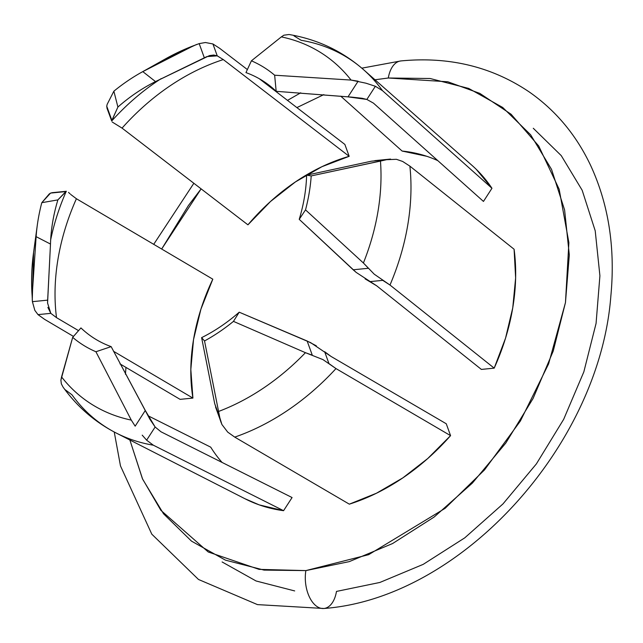 <?xml version="1.0" encoding="UTF-8"?>
<svg xmlns="http://www.w3.org/2000/svg" width="643" height="643" viewBox="0 0 643 643"><rect width="100%" height="100%" fill="white"/><g stroke="black" fill="none" stroke-linecap="round" stroke-linejoin="round"><path stroke-width="0.96" d="M305.875 570.598L259.089 569.376L208.252 551.991L160.887 510.341L142.408 478.681L129.87 439.997L142.633 479.18L163.539 513.805L191.51 541.141L225.452 560.149L264.072 570.1L305.875 570.598A27.617 15.729 84.3 0 0 324.249 608.447A27.617 15.729 -95.7 0 1 305.875 570.598L349.27 561.628L392.584 543.544L434.146 517.028L472.356 483.11L505.76 443.091L533.063 398.507L553.221 351.062L565.462 302.596L569.304 254.966L564.61 209.996L551.557 169.422L530.644 134.797L502.681 107.453L468.739 88.445L430.119 78.502L388.308 78.004A27.617 15.729 -95.7 0 1 400.549 60.972A27.617 15.729 84.3 0 0 388.308 78.004L447.801 81.774L479.831 93.396L511.089 114.237L538.721 146.001L559.169 189.243L568.886 242.636L565.462 302.596L548.6 363.89L520.372 421.052L484.517 469.896L445.141 508.316L368.672 554.668L305.875 570.598M125.433 374.25L125.964 367.41L125.433 374.25M161.666 249.034L201.122 188.857L188.431 205.503L161.666 249.034M296.889 107.59L323.831 94.617L296.889 107.59M374.99 79.772L388.308 78.004L374.99 79.772M533.288 128.278L561.251 155.622L582.164 190.248L595.217 230.821L599.911 275.791L596.069 323.421L583.828 371.887L563.67 419.332L536.366 463.916L502.963 503.935L464.752 537.853L423.19 564.369L379.876 582.454L336.482 591.423A27.617 15.729 -95.7 0 1 324.249 608.447M76.404 198.735L212.809 279.183A187.74 139.33 -55.8 0 0 192.908 398.081L113.481 351.255L192.908 398.081L190.826 369.516L193.527 339.56L200.929 309.138L212.809 279.183L76.404 198.735A206.057 152.921 -55.8 0 0 56.504 317.642A206.057 152.921 124.2 0 1 76.404 198.735L70.706 194.443L76.404 198.735M37.993 314.62L50.813 313.342L47.566 303.038L47.662 300.144L32.399 301.663L34.826 310.352L37.993 314.62L44.6 319.354L73.495 336.426L44.6 319.354L37.993 314.62L50.813 313.342L56.504 317.642L78.559 330.647L56.504 317.642L50.813 313.342L47.879 307.402M50.676 239.839A198.1 147.014 124.2 0 1 66.269 191.292A198.1 147.014 -55.8 0 0 50.676 239.839M68.504 192.41L70.055 193.784M47.566 303.038L50.492 244.059L36.121 236.656L32.15 295.917L36.121 236.656A165.693 122.974 124.2 0 1 41.803 202.682L57.886 199.893A153.91 114.229 -55.8 0 0 50.492 244.059L36.121 236.656A165.693 122.974 124.2 0 1 37.302 225.154L33.589 252.402A209.883 155.759 -55.8 0 0 32.15 295.917L32.399 301.663L47.662 300.144L50.492 244.059A153.91 114.229 124.2 0 1 51.898 227.148A153.91 114.229 124.2 0 1 57.886 199.893L66.35 191.276L51.762 192.731M37.302 225.154A165.693 122.974 124.2 0 1 41.803 202.682L49.206 194.001L50.564 193.085L53.104 192.828M32.15 295.917A209.883 155.759 124.2 0 1 33.597 252.361M180.096 399.359L119.96 363.866L180.096 399.359L192.908 398.081L180.096 399.359M244.838 498.679L259.233 504.884L283.571 510.695L292.075 497.545L161.007 431.807L155.132 427.008L149.932 419.292L111.151 346.633A153.91 114.229 124.2 0 1 80.938 327.922A153.91 114.229 -55.8 0 0 111.151 346.633L95.911 351.745A165.693 122.974 124.2 0 1 72.675 337.358L80.938 327.922L72.675 337.358L61.559 376.927A209.883 155.759 -55.8 0 0 131.285 420.104L95.911 351.745A165.693 122.974 124.2 0 1 72.675 337.358L60.892 380.15L61.342 383.815L62.966 386.925M227.71 432.112L234.735 437.111L349.326 504.16A202.521 150.293 -55.8 0 0 450.566 435.641L335.984 368.584A220.734 163.812 124.2 0 1 234.735 437.111A220.734 163.812 -55.8 0 0 335.984 368.584L322.995 359.622L305.441 352.685A209.883 155.759 124.2 0 1 218.66 411.424A209.883 155.759 -55.8 0 0 305.441 352.685L233.457 321.379A165.693 122.974 124.2 0 1 204.53 340.959L201.613 337.647A153.91 114.229 -55.8 0 0 239.212 312.193L233.457 321.379A165.693 122.974 124.2 0 1 204.53 340.959L219.826 417.741L221.907 424.501L227.71 432.112L234.735 437.111L349.326 504.16L376.468 493.229L402.848 477.878L427.764 458.515L450.566 435.641L446.258 423.761L331.057 356.447L310.706 342.671L239.212 312.193A153.91 114.229 124.2 0 1 201.613 337.647L214.69 403.587L221.079 422.491M390.124 159.102L371.357 161.208L306.623 175.177L311.204 175.917A165.693 122.974 124.2 0 1 305.521 209.883L363.408 262.995L374.234 274.191L389.988 285.034L494.194 368.142L505.543 338.17L512.752 307.836L515.63 277.929L514.095 249.243L409.88 166.127L402.647 161.449L396.393 159.303L386.62 159.689L311.204 175.917A165.693 122.974 124.2 0 1 305.521 209.883L299.228 219.343L356.142 272.375L376.702 285.822L481.382 369.42L494.194 368.142A202.521 150.293 -55.8 0 0 514.095 249.243L409.88 166.127A220.734 163.812 124.2 0 1 389.988 285.034A220.734 163.812 -55.8 0 0 409.88 166.127L402.647 161.449M289.012 34.513L283.844 35.204L281.337 36.892L251.405 60.82A165.693 122.974 124.2 0 1 274.649 75.215L351.062 80.07A209.883 155.759 -55.8 0 0 281.337 36.892L251.405 60.82L245.964 72.603L251.405 60.82A165.693 122.974 124.2 0 1 274.649 75.215L276.177 91.314A153.91 114.229 -55.8 0 0 245.964 72.603A153.91 114.229 124.2 0 1 276.177 91.314L351.793 97.133L362.041 98.266L366.856 99.44L373.446 103.129L483.464 201.428L491.959 188.278L476.174 169.238M437.939 160.718A187.74 139.33 -55.8 0 0 402.116 151.049L426.767 156.289M121.913 128.005L247.933 224.833L270.502 201.5L295.41 181.929L321.91 166.706L349.173 156.313L344.865 144.434L259.274 78.711L344.865 144.434L349.173 156.313A187.74 139.33 -55.8 0 0 247.933 224.833L122.049 128.11A206.057 152.921 124.2 0 1 223.298 59.582L349.173 156.313L223.298 59.582A206.057 152.921 -55.8 0 0 122.049 128.11L112.212 122.017M222.108 561.966L256.059 580.975L294.679 590.925M57.886 199.893L65.827 191.574L50.564 193.085L41.803 202.682L57.886 199.893M50.564 193.085L66.269 191.292M210.727 447.166L147.986 415.732L210.727 447.166A187.74 139.33 -55.8 0 0 222.14 462.502M116.166 433.004A220.734 163.812 -55.8 0 0 153.339 445.197L146.628 440.174L142.207 435.15M146.628 440.174L153.339 445.197L283.571 510.695L153.339 445.197A220.734 163.812 124.2 0 1 116.23 433.036L245.248 498.888A202.521 150.293 -55.8 0 0 283.571 510.695L292.075 497.545L161.007 431.807L155.132 427.008L146.628 440.174L155.132 427.008L145.294 410.483L135.167 426.156L145.294 410.483L111.151 346.633L95.911 351.745L131.285 420.104L135.167 426.156L131.285 420.104A209.883 155.759 124.2 0 1 61.559 376.927L60.892 380.15M63.263 387.367C77.337 406.874 94.995 422.097 116.23 433.036A220.734 163.812 124.2 0 1 71.992 394.818L65.281 389.795M316.316 345.805L307.145 341.015L239.212 312.193L233.457 321.379L305.441 352.685L312.281 355.169L307.145 341.015L312.281 355.169M201.613 337.647L214.69 403.587L219.826 417.741L204.53 340.959L201.613 337.647M221.907 424.501L215.558 407.067M328.959 363.584L324.643 351.705L328.959 363.584L335.984 368.584L450.566 435.641L446.258 423.761L331.057 356.447L324.643 351.705M365.079 278.853L376.702 285.822L481.382 369.42L494.194 368.142L389.988 285.034L382.754 280.356L369.934 281.626L382.754 280.356M306.623 175.177A153.91 114.229 124.2 0 1 299.228 219.343A153.91 114.229 -55.8 0 0 306.623 175.177L311.204 175.917L380.463 161.08A209.883 155.759 124.2 0 1 363.408 262.995A209.883 155.759 -55.8 0 0 380.463 161.08L386.62 159.689L371.357 161.208L306.623 175.177M299.228 219.343L353.184 269.787L368.447 268.268L363.408 262.995L305.521 209.883L299.228 219.343M368.447 268.268L353.184 269.787L356.142 272.375M374.845 160.629L390.55 159.07M402.116 151.049L340.726 96.161L402.116 151.049M294.012 35.904L301.141 40.284A220.734 163.812 124.2 0 1 363.504 69.637A220.734 163.812 124.2 0 1 382.489 90.663L375.359 86.275L382.489 90.663A220.734 163.812 -55.8 0 0 363.416 69.557M283.844 35.204L281.337 36.892A209.883 155.759 124.2 0 1 351.062 80.07L365.996 83.204L375.359 86.275L366.856 99.44L373.446 103.129L483.464 201.428L491.959 188.278A202.521 150.293 -55.8 0 0 472.115 165.484L363.504 69.637C342.277 51.118 317.618 39.44 289.535 34.593M382.489 90.663L491.959 188.278L382.489 90.663M276.177 91.314L348 96.868L358.127 81.203L351.062 80.07L274.649 75.215L276.177 91.314M358.127 81.203L348 96.868L366.856 99.44L375.359 86.275M106.947 108.072L111.705 120.988A198.1 147.014 124.2 0 1 161.216 78.599A198.1 147.014 -55.8 0 0 111.705 120.988L117.902 107.043A153.91 114.229 124.2 0 1 148.372 85.366A153.91 114.229 124.2 0 1 155.51 81.589L209.465 55.603L213.749 55.041L217.246 55.845L223.298 59.582M111.705 120.988L106.738 106.183L111.874 120.337L117.902 107.043L113.867 91.193L107.18 104.311L106.738 106.183L107.18 104.311L113.867 91.193A165.693 122.974 124.2 0 1 142.794 71.614L155.51 81.589A153.91 114.229 -55.8 0 0 117.902 107.043L113.867 91.193A165.693 122.974 124.2 0 1 142.794 71.614L193.953 45.573A209.883 155.759 -55.8 0 0 165.147 59.06L196.613 44.455M212.929 43.957L219.745 48.378L247.37 69.573L219.745 48.378L212.929 43.957L217.246 55.845L212.929 43.957L205.43 42.518L199.185 43.611L205.43 42.518M165.058 59.108A209.883 155.759 124.2 0 1 193.953 45.573L199.185 43.611L204.321 57.766L199.185 43.611M193.953 45.573L142.794 71.614L155.51 81.589L206.853 56.592L217.246 55.845M106.738 106.183L107.051 108.321M114.237 432L120.474 465.91L151.804 534.18L198.486 579.464L257.473 604.613L323.911 608.487C460.91 598.392 599.581 445.599 610.85 296.029C615.415 248.013 608.664 204.474 590.612 165.396C576.265 135.086 555.922 110.692 529.599 92.198C492.104 66.743 449.2 56.319 400.886 60.932L361.808 68.166M300.715 92.809L287.493 100.38M193.856 183.271L153.709 244.348M32.263 300.329L33.589 252.402M141.163 72.522L165.147 59.06"/></g></svg>
